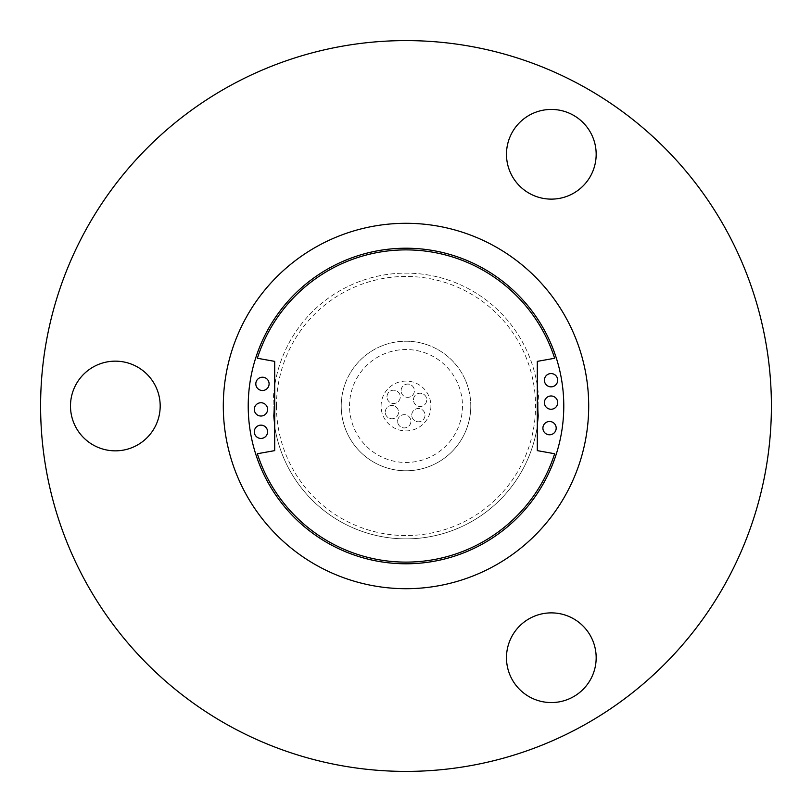 <?xml version="1.0" encoding="UTF-8"?>
<svg xmlns="http://www.w3.org/2000/svg" width="812" height="812" viewBox="0 0 812 812"><rect width="100%" height="100%" fill="white"/><g stroke="black" fill="none" stroke-linecap="round" stroke-linejoin="round"><path stroke-width="0.61" stroke-dasharray="4.06 3.04" d="M470.777 406A64.777 64.777 0 0 0 406 341.223A64.777 64.777 0 0 0 341.223 406A64.777 64.777 0 0 0 406 470.777A64.777 64.777 0 0 0 470.777 406A64.777 64.777 0 0 0 406 341.223A64.777 64.777 0 0 0 341.223 406A64.777 64.777 0 0 0 406 470.777A64.777 64.777 0 0 0 470.777 406A64.777 64.777 0 0 1 406 470.777A64.777 64.777 0 0 1 341.223 406M538.874 406A132.874 132.874 0 0 0 406 273.126A132.874 132.874 0 0 0 273.126 406A132.874 132.874 0 0 1 406 273.126A132.874 132.874 0 0 1 538.874 406A132.874 132.874 0 0 1 406 538.874A132.874 132.874 0 0 1 273.126 406A132.874 132.874 0 0 0 406 538.874A132.874 132.874 0 0 0 538.874 406A132.874 132.874 0 0 1 406 538.874A132.874 132.874 0 0 1 273.126 406M269.097 383.863A6.648 6.648 0 0 0 262.459 377.215A6.648 6.648 0 0 0 255.81 383.863A6.648 6.648 0 0 0 262.459 390.511A6.648 6.648 0 0 0 269.097 383.863M267.595 409.38A6.648 6.648 0 0 0 260.957 402.742A6.648 6.648 0 0 0 254.308 409.38A6.648 6.648 0 0 0 260.957 416.028A6.648 6.648 0 0 0 267.595 409.38M267.595 431.791A6.648 6.648 0 0 0 260.957 425.143A6.648 6.648 0 0 0 254.308 431.791A6.648 6.648 0 0 0 260.957 438.439A6.648 6.648 0 0 0 267.595 431.791M556.19 428.137A6.648 6.648 0 0 0 549.541 421.489A6.648 6.648 0 0 0 542.903 428.137A6.648 6.648 0 0 0 549.541 434.785A6.648 6.648 0 0 0 556.19 428.137M557.692 402.62A6.648 6.648 0 0 0 551.043 395.972A6.648 6.648 0 0 0 544.405 402.62A6.648 6.648 0 0 0 551.043 409.258A6.648 6.648 0 0 0 557.692 402.62M557.692 380.209A6.648 6.648 0 0 0 551.043 373.561A6.648 6.648 0 0 0 544.405 380.209A6.648 6.648 0 0 0 551.043 386.857A6.648 6.648 0 0 0 557.692 380.209M248.218 406A157.782 157.782 0 0 0 406 563.782A157.782 157.782 0 0 0 563.782 406A157.782 157.782 0 0 1 406 563.782A157.782 157.782 0 0 1 248.218 406A157.782 157.782 0 0 1 406 248.218A157.782 157.782 0 0 1 563.782 406A157.782 157.782 0 0 1 406 563.782A157.782 157.782 0 0 1 248.218 406A157.782 157.782 0 0 1 406 248.218A157.782 157.782 0 0 1 563.782 406A157.782 157.782 0 0 0 406 248.218A157.782 157.782 0 0 0 248.218 406M413.47 399.859A6.648 6.648 0 0 1 420.108 393.211A6.648 6.648 0 0 1 426.757 399.859A6.648 6.648 0 0 1 420.108 406.497A6.648 6.648 0 0 1 413.47 399.859A6.648 6.648 0 0 1 420.108 393.211A6.648 6.648 0 0 1 426.757 399.859A6.648 6.648 0 0 1 420.108 406.497A6.648 6.648 0 0 1 413.47 399.859M411.735 415.155A6.648 6.648 0 0 1 418.373 408.507A6.648 6.648 0 0 1 425.021 415.155A6.648 6.648 0 0 1 418.373 421.793A6.648 6.648 0 0 1 411.735 415.155A6.648 6.648 0 0 1 418.373 408.507A6.648 6.648 0 0 1 425.021 415.155A6.648 6.648 0 0 1 418.373 421.793A6.648 6.648 0 0 1 411.735 415.155M397.616 421.296A6.648 6.648 0 0 1 404.264 414.648A6.648 6.648 0 0 1 410.902 421.296A6.648 6.648 0 0 1 404.264 427.934A6.648 6.648 0 0 1 397.616 421.296A6.648 6.648 0 0 1 404.264 414.648A6.648 6.648 0 0 1 410.902 421.296A6.648 6.648 0 0 1 404.264 427.934A6.648 6.648 0 0 1 397.616 421.296M385.243 412.141A6.648 6.648 0 0 1 391.892 405.503A6.648 6.648 0 0 1 398.53 412.141A6.648 6.648 0 0 1 391.892 418.789A6.648 6.648 0 0 1 385.243 412.141A6.648 6.648 0 0 1 391.892 405.503A6.648 6.648 0 0 1 398.53 412.141A6.648 6.648 0 0 1 391.892 418.789A6.648 6.648 0 0 1 385.243 412.141M386.979 396.845A6.648 6.648 0 0 1 393.627 390.207A6.648 6.648 0 0 1 400.265 396.845A6.648 6.648 0 0 1 393.627 403.493A6.648 6.648 0 0 1 386.979 396.845A6.648 6.648 0 0 1 393.627 390.207A6.648 6.648 0 0 1 400.265 396.845A6.648 6.648 0 0 1 393.627 403.493A6.648 6.648 0 0 1 386.979 396.845M401.098 390.704A6.648 6.648 0 0 1 407.736 384.066A6.648 6.648 0 0 1 414.384 390.704A6.648 6.648 0 0 1 407.736 397.352A6.648 6.648 0 0 1 401.098 390.704A6.648 6.648 0 0 1 407.736 384.066A6.648 6.648 0 0 1 414.384 390.704A6.648 6.648 0 0 1 407.736 397.352A6.648 6.648 0 0 1 401.098 390.704M430.918 406A24.918 24.918 0 0 1 406 430.918A24.918 24.918 0 0 1 381.082 406A24.918 24.918 0 0 1 406 381.082A24.918 24.918 0 0 1 430.918 406A24.918 24.918 0 0 1 406 430.918A24.918 24.918 0 0 1 381.082 406A24.918 24.918 0 0 1 406 381.082A24.918 24.918 0 0 1 430.918 406M596.17 154.28A44.843 44.843 0 0 1 551.328 199.123A44.843 44.843 0 0 1 506.485 154.28A44.843 44.843 0 0 1 551.328 109.437A44.843 44.843 0 0 1 596.17 154.28M596.17 657.72A44.843 44.843 0 0 1 551.328 702.563A44.843 44.843 0 0 1 506.485 657.72A44.843 44.843 0 0 1 551.328 612.877A44.843 44.843 0 0 1 596.17 657.72M160.187 406A44.843 44.843 0 0 1 115.345 450.843A44.843 44.843 0 0 1 70.492 406A44.843 44.843 0 0 1 115.345 361.157A44.843 44.843 0 0 1 160.187 406M223.3 406A182.7 182.7 0 0 1 406 223.3A182.7 182.7 0 0 1 588.7 406A182.7 182.7 0 0 0 406 223.3A182.7 182.7 0 0 0 223.3 406A182.7 182.7 0 0 1 406 223.3A182.7 182.7 0 0 1 588.7 406A182.7 182.7 0 0 1 406 588.7A182.7 182.7 0 0 1 223.3 406A182.7 182.7 0 0 0 406 588.7A182.7 182.7 0 0 0 588.7 406A182.7 182.7 0 0 1 406 588.7A182.7 182.7 0 0 1 223.3 406M40.6 406A365.4 365.4 0 0 1 406 40.6A365.4 365.4 0 0 1 771.4 406A365.4 365.4 0 0 1 406 771.4A365.4 365.4 0 0 1 40.6 406M257.353 453.735A156.127 156.127 0 0 0 554.647 453.735L537.3 450.63L537.3 361.37L554.647 358.265A156.127 156.127 0 0 0 257.353 358.265L274.7 361.37L274.7 450.63L257.353 453.735M349.525 406A56.475 56.475 0 0 1 406 349.525A56.475 56.475 0 0 1 462.475 406A56.475 56.475 0 0 1 406 462.475A56.475 56.475 0 0 1 349.525 406M276.445 406A129.555 129.555 0 0 1 406 276.445A129.555 129.555 0 0 1 535.555 406A129.555 129.555 0 0 1 406 535.555A129.555 129.555 0 0 1 276.445 406"/><path stroke-width="1.22" d="M269.097 383.863A6.648 6.648 0 0 0 262.459 377.215A6.648 6.648 0 0 0 255.81 383.863A6.648 6.648 0 0 0 262.459 390.511A6.648 6.648 0 0 0 269.097 383.863M267.595 409.38A6.648 6.648 0 0 0 260.957 402.742A6.648 6.648 0 0 0 254.308 409.38A6.648 6.648 0 0 0 260.957 416.028A6.648 6.648 0 0 0 267.595 409.38M267.595 431.791A6.648 6.648 0 0 0 260.957 425.143A6.648 6.648 0 0 0 254.308 431.791A6.648 6.648 0 0 0 260.957 438.439A6.648 6.648 0 0 0 267.595 431.791M556.19 428.137A6.648 6.648 0 0 0 549.541 421.489A6.648 6.648 0 0 0 542.903 428.137A6.648 6.648 0 0 0 549.541 434.785A6.648 6.648 0 0 0 556.19 428.137M557.692 402.62A6.648 6.648 0 0 0 551.043 395.972A6.648 6.648 0 0 0 544.405 402.62A6.648 6.648 0 0 0 551.043 409.258A6.648 6.648 0 0 0 557.692 402.62M557.692 380.209A6.648 6.648 0 0 0 551.043 373.561A6.648 6.648 0 0 0 544.405 380.209A6.648 6.648 0 0 0 551.043 386.857A6.648 6.648 0 0 0 557.692 380.209M248.218 406A157.782 157.782 0 0 0 406 563.782A157.782 157.782 0 0 0 563.782 406A157.782 157.782 0 0 0 406 248.218A157.782 157.782 0 0 0 248.218 406M506.485 154.28A44.843 44.843 0 0 0 551.328 199.123A44.843 44.843 0 0 0 596.17 154.28A44.843 44.843 0 0 0 551.328 109.437A44.843 44.843 0 0 0 506.485 154.28M506.485 657.72A44.843 44.843 0 0 0 551.328 702.563A44.843 44.843 0 0 0 596.17 657.72A44.843 44.843 0 0 0 551.328 612.877A44.843 44.843 0 0 0 506.485 657.72M70.492 406A44.843 44.843 0 0 0 115.345 450.843A44.843 44.843 0 0 0 160.187 406A44.843 44.843 0 0 0 115.345 361.157A44.843 44.843 0 0 0 70.492 406M588.7 406A182.7 182.7 0 0 0 406 223.3A182.7 182.7 0 0 0 223.3 406A182.7 182.7 0 0 0 406 588.7A182.7 182.7 0 0 0 588.7 406M40.6 406A365.4 365.4 0 0 1 406 40.6A365.4 365.4 0 0 1 771.4 406A365.4 365.4 0 0 1 406 771.4A365.4 365.4 0 0 1 40.6 406M554.647 358.265A156.127 156.127 0 0 0 257.353 358.265L274.7 361.37L274.7 450.63L257.353 453.735A156.127 156.127 0 0 0 554.647 453.735L537.3 450.63L537.3 361.37L554.647 358.265"/></g></svg>
